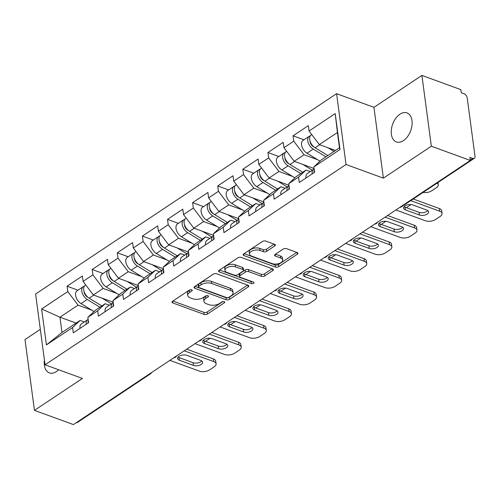 <?xml version="1.0" encoding="UTF-8"?>
<svg xmlns="http://www.w3.org/2000/svg" width="500" height="500" viewBox="0 0 500 500"><rect width="100%" height="100%" fill="white"/><g stroke="black" fill="none" stroke-linecap="round" stroke-linejoin="round"><path stroke-width="0.75" d="M191.713 289.794A1.656 0.838 172.4 0 0 189.381 290.087L172.594 301.256A2.369 1.2 172.4 0 0 171.994 302.206A2.369 1.2 172.4 0 0 172.763 302.944L204.194 314.419A2.369 1.2 172.4 0 0 207.519 314.006L224.306 302.838A1.656 0.838 172.4 0 0 224.725 302.169A1.656 0.838 172.4 0 0 224.188 301.65A1.656 0.838 172.4 0 0 221.863 301.944L219.688 303.387A7.588 3.837 172.4 0 1 209.044 304.713L206.425 303.756A7.588 3.837 172.4 0 1 203.962 301.394A7.588 3.837 172.4 0 1 205.894 298.35L208.069 296.906A1.656 0.838 172.4 0 0 208.487 296.238A1.656 0.838 172.4 0 0 207.95 295.725A1.656 0.838 172.4 0 0 205.619 296.012L203.45 297.456A7.588 3.837 172.4 0 1 192.806 298.781L190.188 297.825A7.588 3.837 172.4 0 1 187.725 295.469A7.588 3.837 172.4 0 1 189.656 292.425L191.825 290.975A1.656 0.838 172.4 0 0 192.25 290.312A1.656 0.838 172.4 0 0 191.713 289.794M403.444 140.638A15.456 9.588 110.1 0 1 396.381 141.938A15.456 9.588 110.1 0 1 391.4 129.319A15.456 9.588 110.1 0 1 399.919 114.213A15.456 9.588 110.1 0 1 406.981 112.906A15.456 9.588 110.1 0 1 411.962 125.525A15.456 9.588 110.1 0 1 403.444 140.638M58.631 369.762A15.456 9.588 110.1 0 1 56.438 371.569A15.456 9.588 110.1 0 1 49.369 372.875A15.456 9.588 110.1 0 1 44.419 360.05M274.719 245.981A2.369 1.2 172.4 0 0 275.325 245.031A2.369 1.2 172.4 0 0 274.556 244.294L265.738 241.075A2.369 1.2 172.4 0 0 262.413 241.488L243.769 253.894A2.369 1.2 172.4 0 0 243.162 254.844A2.369 1.2 172.4 0 0 243.938 255.581L275.363 267.056A2.369 1.2 172.4 0 0 278.694 266.644L297.331 254.237A2.369 1.2 172.4 0 0 297.938 253.281A2.369 1.2 172.4 0 0 297.169 252.544L286.512 248.656A2.369 1.2 172.4 0 0 283.188 249.069L275.212 254.381A2.369 1.2 172.4 0 0 274.606 255.331A2.369 1.2 172.4 0 0 275.375 256.069L280.663 258A6.338 3.206 172.4 0 1 282.719 259.975A6.338 3.206 172.4 0 1 279.181 263.444A6.338 3.206 172.4 0 1 272.206 263.625L251.519 256.069A6.338 3.206 172.4 0 1 249.456 254.094A6.338 3.206 172.4 0 1 252.994 250.625A6.338 3.206 172.4 0 1 259.969 250.444L263.419 251.706A2.369 1.2 172.4 0 0 266.744 251.287L274.719 245.981L274.494 244.269M383.387 178.144L431.35 146.225L470.312 160.45L73.406 424.588L34.45 410.363L82.413 378.444L45.056 364.806L346.031 164.506L383.387 178.144L373.944 107.331L336.581 93.694L346.031 164.506M216.606 273.769A2.369 1.2 172.4 0 0 213.275 274.181L194.638 286.588A2.369 1.2 172.4 0 0 194.031 287.538A2.369 1.2 172.4 0 0 194.8 288.281L226.231 299.75A2.369 1.2 172.4 0 0 229.556 299.337L248.2 286.931A2.369 1.2 172.4 0 0 248.806 285.981A2.369 1.2 172.4 0 0 248.031 285.244L216.606 273.769M219.2 270.244L237.844 257.838A2.369 1.2 172.4 0 1 241.169 257.419L272.6 268.894A2.369 1.2 172.4 0 1 273.369 269.631A2.369 1.2 172.4 0 1 272.769 270.581L264.788 275.894A2.369 1.2 172.4 0 1 261.462 276.306L248.719 271.656A2.369 1.2 172.4 0 0 245.387 272.069L240.1 275.587A2.369 1.2 172.4 0 0 239.494 276.537A2.369 1.2 172.4 0 0 240.263 277.281L253.531 282.125A1.656 0.838 172.4 0 1 254.075 282.638A1.656 0.838 172.4 0 1 253.15 283.55A1.656 0.838 172.4 0 1 251.325 283.594L219.369 271.931A2.369 1.2 172.4 0 1 218.6 271.194A2.369 1.2 172.4 0 1 219.2 270.244M336.581 93.694L35.606 293.994L45.056 364.806M303.944 139.794L293.05 135.819L293.762 141.188L304.037 154.756L317.681 159.738M293.05 135.819L308.337 125.644L309.056 131.012L335.206 113.606L340 149.525L313.85 166.931L314.562 172.3L299.275 182.475L298.556 177.106L288.738 183.644L289.456 189.006L274.163 199.181L273.45 193.819L263.631 200.35L264.35 205.719L249.056 215.894L248.337 210.525L238.525 217.062L239.237 222.425L223.95 232.6L223.231 227.237L213.412 233.769L214.131 239.137L198.837 249.312L198.125 243.944L188.306 250.481L189.025 255.844L173.731 266.019L173.012 260.656L163.2 267.188L163.912 272.556L148.625 282.731L147.906 277.362L138.088 283.9L138.806 289.262L123.513 299.438L122.8 294.075L112.981 300.606L113.7 305.975L98.406 316.15L97.694 310.781L87.875 317.319L88.588 322.681L73.3 332.856L72.581 327.494L46.425 344.9L41.638 308.975L67.787 291.569L78.062 305.138L91.706 310.119M77.969 290.181L67.075 286.2L67.787 291.569M67.075 286.2L82.362 276.025L83.081 281.394L92.9 274.862L103.169 288.431L116.812 293.412M103.075 273.469L92.181 269.494L92.9 274.862M92.181 269.494L107.469 259.319L108.188 264.688L118.006 258.15L128.275 271.719L141.919 276.7M128.188 256.762L117.287 252.781L118.006 258.15M117.287 252.781L132.581 242.606L133.294 247.975L143.112 241.444L153.387 255.012L167.031 259.994M153.294 240.05L142.4 236.075L143.112 241.444M142.4 236.075L157.688 225.9L158.406 231.269L168.225 224.731L178.494 238.3L192.138 243.281M178.4 223.344L167.506 219.363L168.225 224.731M167.506 219.363L182.794 209.188L183.512 214.556L193.331 208.025L203.6 221.594L217.244 226.575M203.512 206.631L192.613 202.656L193.331 208.025M192.613 202.656L207.906 192.481L208.619 197.85L218.438 191.312L228.713 204.881L242.356 209.862M228.619 189.925L217.725 185.944L218.438 191.312M217.725 185.944L233.012 175.769L233.731 181.137L243.55 174.606L253.819 188.175L267.462 193.156M253.725 173.212L242.831 169.237L243.55 174.606M242.831 169.237L258.119 159.062L258.837 164.431L268.656 157.894L278.925 171.462L292.569 176.444M278.837 156.506L267.938 152.525L268.656 157.894M267.938 152.525L283.231 142.35L283.944 147.719L293.762 141.188M310.256 171.556L306.075 170.031L298.556 177.106M288.738 183.644L296.256 176.569L306.075 170.031M304.037 154.756L294.219 161.287L314.062 168.531M283.944 147.719L294.219 161.287M285.15 188.269L280.969 186.744L273.45 193.819M263.631 200.35L271.15 193.275L280.969 186.744M278.925 171.462L269.113 178L288.95 185.244M258.837 164.431L269.113 178M260.038 204.975L255.856 203.45L248.337 210.525M238.525 217.062L246.038 209.988L255.856 203.45M253.819 188.175L244 194.706L263.844 201.95M233.731 181.137L244 194.706M234.931 221.688L230.75 220.162L223.231 227.237M213.412 233.769L220.931 226.694L230.75 220.162M228.713 204.881L218.894 211.419L238.738 218.663M208.619 197.85L218.894 211.419M209.825 238.394L205.644 236.869L198.125 243.944M188.306 250.481L195.825 243.406L205.644 236.869M203.6 221.594L193.787 228.125L213.625 235.369M183.512 214.556L193.787 228.125M184.713 255.106L180.531 253.581L173.012 260.656M163.2 267.188L170.712 260.113L180.531 253.581M178.494 238.3L168.675 244.838L188.519 252.081M158.406 231.269L168.675 244.838M159.606 271.812L155.425 270.287L147.906 277.362M138.088 283.9L145.606 276.825L155.425 270.287M153.387 255.012L143.569 261.544L163.412 268.788M133.294 247.975L143.569 261.544M134.5 288.525L130.319 287L122.8 294.075M112.981 300.606L120.5 293.531L130.319 287M128.275 271.719L118.462 278.256L138.3 285.5M108.188 264.688L118.462 278.256M109.388 305.231L105.206 303.706L97.694 310.781M87.875 317.319L95.388 310.244L105.206 303.706M103.169 288.431L93.35 294.962L113.194 302.206M83.081 281.394L93.35 294.962M149.225 374.131A3.625 2.169 -123.6 0 0 150.344 373.925L77.431 422.444A3.625 2.169 -123.6 0 1 76.312 422.65M84.281 321.944L80.1 320.419L72.581 327.494M78.062 305.138L59.956 317.188L61.994 332.469L80.1 320.419M76.094 323.081L59.956 317.188L41.638 308.975M61.994 332.469L46.425 344.9M40.325 329.356L25 339.55L34.45 410.363M431.35 146.225L421.906 75.412L460.863 89.637L461.275 92.731L464.125 93.775A3.625 2.169 56.4 0 1 467.206 97.844L475 156.269A3.625 2.169 56.4 0 1 474.338 158.312A3.625 2.169 56.4 0 1 472.744 158.394L469.9 157.35L470.312 160.45M421.906 75.412L373.944 107.331M313.85 166.931L321.362 159.856L339.475 147.806L337.431 132.531L319.325 144.581L335.469 150.469M339.475 147.806L340 149.525M309.056 131.012L319.325 144.581M335.206 113.606L337.431 132.531M190.331 289.725L189.381 290.356A7.588 3.837 172.4 0 0 187.45 293.4L187.725 295.469M203.962 301.394L203.688 299.331A7.588 3.837 172.4 0 1 205.619 296.288L206.569 295.656M172.925 301.038L203.919 312.356A2.369 1.2 172.4 0 0 207.244 311.944L222.812 301.581M194.963 286.375L225.956 297.688A2.369 1.2 172.4 0 0 229.281 297.275L247.6 285.087M198.819 286.325A1.656 0.838 172.4 0 0 198.394 286.994A1.656 0.838 172.4 0 0 198.931 287.506L226.525 297.581A1.656 0.838 172.4 0 0 228.85 297.288L231.144 295.763A7.588 3.837 172.4 0 0 233.075 292.725A7.588 3.837 172.4 0 0 230.613 290.363L211.75 283.475A7.588 3.837 172.4 0 0 201.106 284.8L198.819 286.325L198.544 284.262A1.656 0.838 172.4 0 0 198.119 284.925L198.394 286.994M233.075 292.725L232.8 290.656A7.588 3.837 172.4 0 0 230.338 288.294L230.613 290.363M198.544 284.262L200.831 282.738A7.588 3.837 172.4 0 1 211.475 281.413L230.338 288.294M272.162 268.738L264.513 273.831L264.788 275.894M239.494 276.537L239.219 274.475A2.369 1.2 172.4 0 1 239.819 273.525L245.113 270A2.369 1.2 172.4 0 1 248.438 269.587L261.188 274.244A2.369 1.2 172.4 0 0 264.513 273.831M219.525 270.025L251.05 281.531A1.656 0.838 172.4 0 0 252.2 281.637M235.487 266.825A6.338 3.206 172.4 0 0 228.512 267A6.338 3.206 172.4 0 0 224.975 270.475A6.338 3.206 172.4 0 0 227.037 272.45L234.325 275.113A2.369 1.2 172.4 0 0 237.65 274.7L242.944 271.175A2.369 1.2 172.4 0 0 243.55 270.225A2.369 1.2 172.4 0 0 242.781 269.488L235.487 266.825L235.212 264.762A6.338 3.206 172.4 0 0 228.238 264.938A6.338 3.206 172.4 0 0 224.7 268.412L224.975 270.475M243.55 270.225L243.275 268.163A2.369 1.2 172.4 0 0 242.506 267.419L242.781 269.488M235.212 264.762L242.506 267.419M249.456 254.094L249.181 252.031A6.338 3.206 172.4 0 1 252.719 248.556A6.338 3.206 172.4 0 1 259.694 248.381L263.144 249.638A2.369 1.2 172.4 0 0 266.469 249.225L274.119 244.131M282.719 259.975L282.444 257.906A6.338 3.206 172.4 0 0 280.381 255.931L280.663 258M275.538 254.163L280.381 255.931M244.094 253.675L275.087 264.988A2.369 1.2 172.4 0 0 278.419 264.575L296.731 252.387M85.219 294.881L85.931 295.144M84.331 286.231A7.969 4.775 56.4 0 0 83.231 286.675A7.969 4.775 56.4 0 0 82.137 292.769A7.969 4.775 56.4 0 0 87.212 299.469L99.919 307.225M83.231 286.675L77.038 290.8A7.969 4.775 56.4 0 0 75.938 296.894A7.969 4.775 56.4 0 0 81.019 303.594L94.019 311.531M88.312 297.606L87.387 297.044A4.831 2.894 -123.6 0 1 84.05 291.419M205.481 341.356A7.244 3.669 172.4 0 0 205.763 341.175L210.156 338.25M85.787 284.975L85.162 285.394A7.969 4.775 56.4 0 0 84.069 291.481A7.969 4.775 56.4 0 0 89.144 298.181L101.85 305.944M101.981 298.113L111.425 303.881M113.225 302.456L112.269 301.869M88.125 322.994A7.969 4.775 -123.6 0 1 88.269 320.281M201.8 360.944A5.556 2.812 -7.6 0 1 193.1 362.713L179.044 357.581A5.556 2.812 -7.6 0 1 178.1 357.1M186.713 349.181L213.388 358.919A7.244 3.669 -7.6 0 1 215.744 361.175L216.1 363.862A7.244 3.669 172.4 0 0 213.75 361.606L213.388 358.919M86.194 324.275A7.969 4.775 -123.6 0 1 87.638 319.706A7.969 4.775 -123.6 0 1 88.156 319.438M80 328.4A7.969 4.775 -123.6 0 1 81.444 323.831L87.638 319.706M216.1 363.862A7.244 3.669 172.4 0 1 214.256 366.769L209.587 369.875A7.244 3.669 172.4 0 1 199.425 371.138L169.906 360.363M184.231 350.831L213.75 361.606M193.456 365.394L179.4 360.262A5.556 2.812 -7.6 0 1 177.6 358.531A5.556 2.812 -7.6 0 1 180.694 355.494A5.556 2.812 -7.6 0 1 186.806 355.337L200.856 360.469A5.556 2.812 -7.6 0 1 202.662 362.194A5.556 2.812 -7.6 0 1 199.562 365.238A5.556 2.812 -7.6 0 1 193.456 365.394L193.1 362.713M110.325 278.175L111.044 278.431M109.438 269.525A7.969 4.775 56.4 0 0 108.344 269.969A7.969 4.775 56.4 0 0 107.244 276.056A7.969 4.775 56.4 0 0 112.325 282.756L125.025 290.519M108.344 269.969L102.144 274.094A7.969 4.775 56.4 0 0 101.05 280.181A7.969 4.775 56.4 0 0 106.125 286.881L119.125 294.825M113.419 280.9L112.494 280.331A4.831 2.894 -123.6 0 1 109.156 274.706M230.588 324.644A7.244 3.669 172.4 0 0 230.869 324.469L235.269 321.544M110.9 268.269L110.275 268.681A7.969 4.775 56.4 0 0 109.175 274.775A7.969 4.775 56.4 0 0 114.256 281.475L126.956 289.231M127.088 281.406L136.531 287.175M138.338 285.744L137.381 285.163M135.431 261.462L136.15 261.725M134.55 252.812A7.969 4.775 56.4 0 0 133.45 253.256A7.969 4.775 56.4 0 0 132.35 259.35A7.969 4.775 56.4 0 0 137.431 266.05L150.131 273.806M133.45 253.256L127.256 257.381A7.969 4.775 56.4 0 0 126.156 263.475A7.969 4.775 56.4 0 0 131.231 270.175L144.231 278.113M138.531 264.188L137.6 263.625A4.831 2.894 -123.6 0 1 134.262 258M255.694 307.938A7.244 3.669 172.4 0 0 255.975 307.756L260.375 304.831M136.006 251.556L135.381 251.975A7.969 4.775 56.4 0 0 134.288 258.062A7.969 4.775 56.4 0 0 139.362 264.762L152.062 272.525M152.2 264.694L161.637 270.462M163.444 269.037L162.488 268.45M160.544 244.756L161.256 245.012M159.656 236.106A7.969 4.775 56.4 0 0 158.556 236.55A7.969 4.775 56.4 0 0 157.463 242.638A7.969 4.775 56.4 0 0 162.537 249.338L175.244 257.1M158.556 236.55L152.363 240.675A7.969 4.775 56.4 0 0 151.263 246.762A7.969 4.775 56.4 0 0 156.344 253.463L169.344 261.406M163.637 247.481L162.712 246.912A4.831 2.894 -123.6 0 1 159.375 241.287M280.806 291.225A7.244 3.669 172.4 0 0 281.087 291.05L285.481 288.125M161.112 234.85L160.487 235.263A7.969 4.775 56.4 0 0 159.394 241.356A7.969 4.775 56.4 0 0 164.469 248.056L177.175 255.812M177.306 247.987L186.75 253.756M188.55 252.325L187.594 251.744M185.65 228.044L186.369 228.306M184.762 219.394A7.969 4.775 56.4 0 0 183.669 219.838A7.969 4.775 56.4 0 0 182.569 225.931A7.969 4.775 56.4 0 0 187.65 232.631L200.35 240.387M183.669 219.838L177.469 223.962A7.969 4.775 56.4 0 0 176.375 230.056A7.969 4.775 56.4 0 0 181.45 236.756L194.45 244.694M188.744 230.769L187.819 230.206A4.831 2.894 -123.6 0 1 184.481 224.581M305.912 274.519A7.244 3.669 172.4 0 0 306.194 274.337L310.594 271.413M186.225 218.137L185.6 218.556A7.969 4.775 56.4 0 0 184.5 224.644A7.969 4.775 56.4 0 0 189.581 231.344L202.281 239.106M202.413 231.275L211.856 237.044M213.663 235.619L212.706 235.031M210.756 211.337L211.475 211.594M209.875 202.688A7.969 4.775 56.4 0 0 208.775 203.131A7.969 4.775 56.4 0 0 207.675 209.219A7.969 4.775 56.4 0 0 212.756 215.919L225.456 223.681M208.775 203.131L202.575 207.256A7.969 4.775 56.4 0 0 201.481 213.344A7.969 4.775 56.4 0 0 206.556 220.044L219.556 227.987M213.856 214.062L212.925 213.494A4.831 2.894 -123.6 0 1 209.587 207.869M331.019 257.806A7.244 3.669 172.4 0 0 331.3 257.631L335.7 254.706M211.331 201.431L210.706 201.844A7.969 4.775 56.4 0 0 209.613 207.938A7.969 4.775 56.4 0 0 214.688 214.638L227.387 222.394M227.525 214.569L236.962 220.338M238.769 218.906L237.812 218.325M113.238 306.281A7.969 4.775 -123.6 0 1 113.375 303.569M226.912 344.237A5.556 2.812 -7.6 0 1 218.206 346L204.15 340.869A5.556 2.812 -7.6 0 1 203.206 340.394M211.819 332.475L238.5 342.212A7.244 3.669 -7.6 0 1 240.85 344.469L241.206 347.15A7.244 3.669 172.4 0 0 238.856 344.894L238.5 342.212M111.306 307.569A7.969 4.775 -123.6 0 1 112.75 303A7.969 4.775 -123.6 0 1 113.263 302.725M105.106 311.694A7.969 4.775 -123.6 0 1 106.55 307.125L112.75 303M241.206 347.15A7.244 3.669 172.4 0 1 239.363 350.056L234.7 353.162A7.244 3.669 172.4 0 1 224.531 354.431L195.019 343.656M209.344 334.119L238.856 344.894M218.562 348.681L204.513 343.556A5.556 2.812 -7.6 0 1 202.706 341.825A5.556 2.812 -7.6 0 1 205.806 338.781A5.556 2.812 -7.6 0 1 211.912 338.625L225.969 343.756A5.556 2.812 -7.6 0 1 227.769 345.487A5.556 2.812 -7.6 0 1 224.675 348.531A5.556 2.812 -7.6 0 1 218.562 348.681L218.206 346M138.344 289.575A7.969 4.775 -123.6 0 1 138.488 286.863M252.019 327.525A5.556 2.812 -7.6 0 1 243.312 329.294L229.262 324.162A5.556 2.812 -7.6 0 1 228.319 323.681M236.925 315.763L263.606 325.5A7.244 3.669 -7.6 0 1 265.956 327.756L266.319 330.444A7.244 3.669 172.4 0 0 263.962 328.188L263.606 325.5M136.412 290.856A7.969 4.775 -123.6 0 1 137.856 286.288A7.969 4.775 -123.6 0 1 138.375 286.019M130.213 294.981A7.969 4.775 -123.6 0 1 131.662 290.413L137.856 286.288M266.319 330.444A7.244 3.669 172.4 0 1 264.475 333.35L259.806 336.456A7.244 3.669 172.4 0 1 249.638 337.719L220.125 326.944M234.45 317.413L263.962 328.188M243.675 331.975L229.619 326.844A5.556 2.812 -7.6 0 1 227.812 325.112A5.556 2.812 -7.6 0 1 230.912 322.075A5.556 2.812 -7.6 0 1 237.025 321.919L251.075 327.05A5.556 2.812 -7.6 0 1 252.881 328.775A5.556 2.812 -7.6 0 1 249.781 331.819A5.556 2.812 -7.6 0 1 243.675 331.975L243.312 329.294M163.45 272.863A7.969 4.775 -123.6 0 1 163.594 270.15M277.125 310.819A5.556 2.812 -7.6 0 1 268.425 312.581L254.369 307.45A5.556 2.812 -7.6 0 1 253.425 306.975M262.038 299.056L288.712 308.794A7.244 3.669 -7.6 0 1 291.069 311.05L291.425 313.731A7.244 3.669 172.4 0 0 289.075 311.475L288.712 308.794M161.519 274.15A7.969 4.775 -123.6 0 1 162.963 269.581A7.969 4.775 -123.6 0 1 163.481 269.306M155.325 278.275A7.969 4.775 -123.6 0 1 156.769 273.706L162.963 269.581M291.425 313.731A7.244 3.669 172.4 0 1 289.581 316.637L284.913 319.744A7.244 3.669 172.4 0 1 274.75 321.012L245.231 310.238M259.556 300.7L289.075 311.475M268.781 315.262L254.725 310.138A5.556 2.812 -7.6 0 1 252.925 308.406A5.556 2.812 -7.6 0 1 256.019 305.363A5.556 2.812 -7.6 0 1 262.131 305.206L276.181 310.338A5.556 2.812 -7.6 0 1 277.987 312.069A5.556 2.812 -7.6 0 1 274.887 315.113A5.556 2.812 -7.6 0 1 268.781 315.262L268.425 312.581M188.562 256.156A7.969 4.775 -123.6 0 1 188.7 253.444M302.238 294.106A5.556 2.812 -7.6 0 1 293.531 295.875L279.475 290.744A5.556 2.812 -7.6 0 1 278.531 290.262M287.144 282.344L313.825 292.081A7.244 3.669 -7.6 0 1 316.175 294.337L316.531 297.025A7.244 3.669 172.4 0 0 314.181 294.769L313.825 292.081M186.631 257.438A7.969 4.775 -123.6 0 1 188.075 252.869A7.969 4.775 -123.6 0 1 188.588 252.6M180.431 261.562A7.969 4.775 -123.6 0 1 181.875 256.994L188.075 252.869M316.531 297.025A7.244 3.669 172.4 0 1 314.688 299.931L310.025 303.038A7.244 3.669 172.4 0 1 299.856 304.3L270.344 293.525M284.669 283.994L314.181 294.769M293.888 298.556L279.837 293.425A5.556 2.812 -7.6 0 1 278.031 291.694A5.556 2.812 -7.6 0 1 281.131 288.656A5.556 2.812 -7.6 0 1 287.238 288.5L301.294 293.631A5.556 2.812 -7.6 0 1 303.094 295.356A5.556 2.812 -7.6 0 1 300 298.4A5.556 2.812 -7.6 0 1 293.888 298.556L293.531 295.875M213.669 239.444A7.969 4.775 -123.6 0 1 213.812 236.731M327.344 277.4A5.556 2.812 -7.6 0 1 318.637 279.163L304.587 274.031A5.556 2.812 -7.6 0 1 303.644 273.556M312.25 265.637L338.931 275.375A7.244 3.669 -7.6 0 1 341.281 277.631L341.644 280.312A7.244 3.669 172.4 0 0 339.288 278.056L338.931 275.375M211.737 240.731A7.969 4.775 -123.6 0 1 213.181 236.163A7.969 4.775 -123.6 0 1 213.7 235.888M205.538 244.856A7.969 4.775 -123.6 0 1 206.988 240.287L213.181 236.163M341.644 280.312A7.244 3.669 172.4 0 1 339.8 283.219L335.131 286.325A7.244 3.669 172.4 0 1 324.963 287.594L295.45 276.819M309.775 267.281L339.288 278.056M318.994 281.844L304.944 276.719A5.556 2.812 -7.6 0 1 303.137 274.988A5.556 2.812 -7.6 0 1 306.238 271.944A5.556 2.812 -7.6 0 1 312.35 271.788L326.4 276.919A5.556 2.812 -7.6 0 1 328.206 278.65A5.556 2.812 -7.6 0 1 325.106 281.694A5.556 2.812 -7.6 0 1 318.994 281.844L318.637 279.163M235.869 194.625L236.581 194.887M234.981 185.975A7.969 4.775 56.4 0 0 233.881 186.419A7.969 4.775 56.4 0 0 232.787 192.512A7.969 4.775 56.4 0 0 237.862 199.213L250.569 206.969M233.881 186.419L227.688 190.544A7.969 4.775 56.4 0 0 226.588 196.637A7.969 4.775 56.4 0 0 231.669 203.337L244.669 211.275M238.962 197.35L238.038 196.788A4.831 2.894 -123.6 0 1 234.7 191.163M356.131 241.1A7.244 3.669 172.4 0 0 356.413 240.919L360.806 237.994M236.438 184.719L235.812 185.138A7.969 4.775 56.4 0 0 234.719 191.225A7.969 4.775 56.4 0 0 239.794 197.925L252.5 205.688M252.631 197.856L262.075 203.625M263.875 202.2L262.919 201.612M238.775 222.738A7.969 4.775 -123.6 0 1 238.919 220.025M352.45 260.688A5.556 2.812 -7.6 0 1 343.75 262.456L329.694 257.325A5.556 2.812 -7.6 0 1 328.75 256.844M337.362 248.925L364.038 258.663A7.244 3.669 -7.6 0 1 366.394 260.919L366.75 263.606A7.244 3.669 172.4 0 0 364.4 261.35L364.038 258.663M236.844 224.019A7.969 4.775 -123.6 0 1 238.287 219.45A7.969 4.775 -123.6 0 1 238.806 219.181M230.65 228.144A7.969 4.775 -123.6 0 1 232.094 223.575L238.287 219.45M366.75 263.606A7.244 3.669 172.4 0 1 364.906 266.512L360.238 269.619A7.244 3.669 172.4 0 1 350.075 270.881L320.556 260.106M334.881 250.575L364.4 261.35M344.106 265.138L330.05 260.006A5.556 2.812 -7.6 0 1 328.25 258.275A5.556 2.812 -7.6 0 1 331.344 255.238A5.556 2.812 -7.6 0 1 337.456 255.081L351.506 260.212A5.556 2.812 -7.6 0 1 353.312 261.938A5.556 2.812 -7.6 0 1 350.213 264.981A5.556 2.812 -7.6 0 1 344.106 265.138L343.75 262.456M260.975 177.919L261.694 178.175M260.087 169.269A7.969 4.775 56.4 0 0 258.994 169.713A7.969 4.775 56.4 0 0 257.894 175.8A7.969 4.775 56.4 0 0 262.975 182.5L275.675 190.263M258.994 169.713L252.794 173.837A7.969 4.775 56.4 0 0 251.7 179.925A7.969 4.775 56.4 0 0 256.775 186.625L269.775 194.569M264.069 180.644L263.144 180.075A4.831 2.894 -123.6 0 1 259.806 174.45M381.238 224.387A7.244 3.669 172.4 0 0 381.519 224.213L385.913 221.287M261.55 168.012L260.925 168.425A7.969 4.775 56.4 0 0 259.825 174.519A7.969 4.775 56.4 0 0 264.906 181.219L277.606 188.975M277.738 181.15L287.181 186.919M288.988 185.487L288.031 184.906M263.888 206.025A7.969 4.775 -123.6 0 1 264.025 203.312M377.562 243.981A5.556 2.812 -7.6 0 1 368.856 245.744L354.8 240.613A5.556 2.812 -7.6 0 1 353.856 240.138M362.469 232.219L389.15 241.956A7.244 3.669 -7.6 0 1 391.5 244.213L391.856 246.894A7.244 3.669 172.4 0 0 389.506 244.638L389.15 241.956M261.956 207.312A7.969 4.775 -123.6 0 1 263.4 202.744A7.969 4.775 -123.6 0 1 263.913 202.469M255.756 211.438A7.969 4.775 -123.6 0 1 257.2 206.869L263.4 202.744M391.856 246.894A7.244 3.669 172.4 0 1 390.012 249.8L385.344 252.906A7.244 3.669 172.4 0 1 375.181 254.175L345.669 243.4M359.994 233.863L389.506 244.638M369.212 248.425L355.163 243.3A5.556 2.812 -7.6 0 1 353.356 241.569A5.556 2.812 -7.6 0 1 356.456 238.525A5.556 2.812 -7.6 0 1 362.562 238.369L376.619 243.5A5.556 2.812 -7.6 0 1 378.419 245.231A5.556 2.812 -7.6 0 1 375.325 248.275A5.556 2.812 -7.6 0 1 369.212 248.425L368.856 245.744M286.081 161.206L286.8 161.469M285.2 152.556A7.969 4.775 56.4 0 0 284.1 153A7.969 4.775 56.4 0 0 283 159.094A7.969 4.775 56.4 0 0 288.081 165.794L300.781 173.556M284.1 153L277.9 157.125A7.969 4.775 56.4 0 0 276.806 163.219A7.969 4.775 56.4 0 0 281.881 169.919L294.881 177.856M289.181 163.931L288.25 163.369A4.831 2.894 -123.6 0 1 284.913 157.744M406.344 207.681A7.244 3.669 172.4 0 0 406.625 207.5L411.025 204.575M286.656 151.3L286.031 151.719A7.969 4.775 56.4 0 0 284.938 157.806A7.969 4.775 56.4 0 0 290.012 164.506L302.712 172.269M302.85 164.438L312.288 170.206M314.094 168.781L313.137 168.194M288.994 189.319A7.969 4.775 -123.6 0 1 289.137 186.606M402.669 227.269A5.556 2.812 -7.6 0 1 393.963 229.037L379.913 223.906A5.556 2.812 -7.6 0 1 378.969 223.425M387.575 215.506L414.256 225.244A7.244 3.669 -7.6 0 1 416.606 227.5L416.969 230.188A7.244 3.669 172.4 0 0 414.613 227.931L414.256 225.244M287.062 190.6A7.969 4.775 -123.6 0 1 288.506 186.031A7.969 4.775 -123.6 0 1 289.025 185.763M280.863 194.725A7.969 4.775 -123.6 0 1 282.312 190.156L288.506 186.031M416.969 230.188A7.244 3.669 172.4 0 1 415.125 233.094L410.456 236.2A7.244 3.669 172.4 0 1 400.288 237.463L370.775 226.688M385.1 217.156L414.613 227.931M394.319 231.719L380.269 226.588A5.556 2.812 -7.6 0 1 378.462 224.856A5.556 2.812 -7.6 0 1 381.562 221.819A5.556 2.812 -7.6 0 1 387.669 221.663L401.725 226.794A5.556 2.812 -7.6 0 1 403.531 228.519A5.556 2.812 -7.6 0 1 400.431 231.562A5.556 2.812 -7.6 0 1 394.319 231.719L393.963 229.037M311.194 144.5L311.906 144.756M310.306 135.85A7.969 4.775 56.4 0 0 309.206 136.294A7.969 4.775 56.4 0 0 308.113 142.381A7.969 4.775 56.4 0 0 313.188 149.081L325.894 156.844M309.206 136.294L303.012 140.419A7.969 4.775 56.4 0 0 301.913 146.506A7.969 4.775 56.4 0 0 306.994 153.206L319.994 161.15M314.288 147.225L313.363 146.656A4.831 2.894 -123.6 0 1 310.025 141.031M423.05 192.444A7.244 3.669 172.4 0 0 431.737 190.794L436.4 187.688A7.244 3.669 172.4 0 0 438.244 184.781A7.244 3.669 172.4 0 0 437.069 183.113M311.762 134.594L311.137 135.006A7.969 4.775 56.4 0 0 310.044 141.1A7.969 4.775 56.4 0 0 315.119 147.8L327.825 155.556M327.956 147.731L334.019 151.438M314.1 172.606A7.969 4.775 -123.6 0 1 314.244 169.894M427.775 210.562A5.556 2.812 -7.6 0 1 419.075 212.325L405.019 207.194A5.556 2.812 -7.6 0 1 404.075 206.719M413.212 198.988L439.363 208.538A7.244 3.669 -7.6 0 1 441.719 210.794L442.075 213.475A7.244 3.669 172.4 0 0 439.725 211.219L439.363 208.538M312.169 173.894A7.969 4.775 -123.6 0 1 313.612 169.325A7.969 4.775 -123.6 0 1 314.131 169.05M305.975 178.019A7.969 4.775 -123.6 0 1 307.419 173.45L313.612 169.325M442.075 213.475A7.244 3.669 172.4 0 1 440.231 216.381L435.562 219.488A7.244 3.669 172.4 0 1 425.4 220.756L395.881 209.981M410.731 200.637L439.725 211.219M419.431 215.006L405.375 209.881A5.556 2.812 -7.6 0 1 403.575 208.15A5.556 2.812 -7.6 0 1 406.669 205.106A5.556 2.812 -7.6 0 1 412.781 204.95L426.831 210.081A5.556 2.812 -7.6 0 1 428.638 211.812A5.556 2.812 -7.6 0 1 425.538 214.856A5.556 2.812 -7.6 0 1 419.431 215.006L419.075 212.325M470.256 160.044L472.744 158.394M400.306 207.037A3.625 2.169 56.4 0 0 401.425 206.831L474.338 158.312M189.381 290.356L189.656 292.425M207.906 295.706L208.069 296.906M205.619 296.288L205.894 298.35M224.144 301.637L224.306 302.838M207.244 311.944L207.519 314.006M203.919 312.356L204.194 314.419M172.544 301.294L172.763 302.944M191.669 289.781L191.825 290.975M247.975 285.219L248.2 286.931M229.281 297.275L229.556 299.337M225.956 297.688L226.231 299.75M194.581 286.625L194.8 288.281M211.475 281.413L211.75 283.475M200.831 282.738L201.106 284.8M272.538 268.875L272.769 270.581M261.188 274.244L261.462 276.306M248.438 269.587L248.719 271.656M245.113 270L245.387 272.069M239.819 273.525L240.1 275.587M251.05 281.531L251.325 283.594M219.15 270.275L219.369 271.931M266.469 249.225L266.744 251.287M263.144 249.638L263.419 251.706M259.694 248.381L259.969 250.444M275.156 254.419L275.375 256.069M297.106 252.525L297.331 254.237M278.419 264.575L278.694 266.644M275.087 264.988L275.363 267.056M243.713 253.931L243.938 255.581M87.212 299.469L81.019 303.594M93.756 295.113L89.144 298.181M179.4 360.262L179.044 357.581M112.325 282.756L106.125 286.881M118.869 278.4L114.256 281.475M137.431 266.05L131.231 270.175M143.975 261.694L139.362 264.762M162.537 249.338L156.344 253.463M169.081 244.981L164.469 248.056M187.65 232.631L181.45 236.756M194.194 228.275L189.581 231.344M212.756 215.919L206.556 220.044M219.3 211.562L214.688 214.638M204.513 343.556L204.15 340.869M229.619 326.844L229.262 324.162M254.725 310.138L254.369 307.45M279.837 293.425L279.475 290.744M304.944 276.719L304.587 274.031M237.862 199.213L231.669 203.337M244.406 194.856L239.794 197.925M330.05 260.006L329.694 257.325M262.975 182.5L256.775 186.625M269.519 178.144L264.906 181.219M355.163 243.3L354.8 240.613M288.081 165.794L281.881 169.919M294.625 161.438L290.012 164.506M380.269 226.588L379.913 223.906M313.188 149.081L306.994 153.206M319.731 144.725L315.119 147.8M405.375 209.881L405.019 207.194M150.344 373.925A3.625 3.625 0 0 0 151.55 372.581M173.75 357.812A3.625 3.625 0 0 0 176.663 355.869M198.856 341.1A3.625 3.625 0 0 0 201.769 339.162M223.962 324.394A3.625 3.625 0 0 0 226.875 322.45M249.075 307.681A3.625 3.625 0 0 0 251.988 305.744M274.181 290.975A3.625 3.625 0 0 0 277.094 289.031M299.288 274.262A3.625 3.625 0 0 0 302.2 272.325M324.4 257.556A3.625 3.625 0 0 0 327.306 255.613M349.506 240.844A3.625 3.625 0 0 0 352.419 238.906M374.613 224.137A3.625 3.625 0 0 0 377.525 222.194M399.725 207.425A3.625 3.625 0 0 0 401.425 206.831M437.944 182.531L438.244 184.781"/></g></svg>
